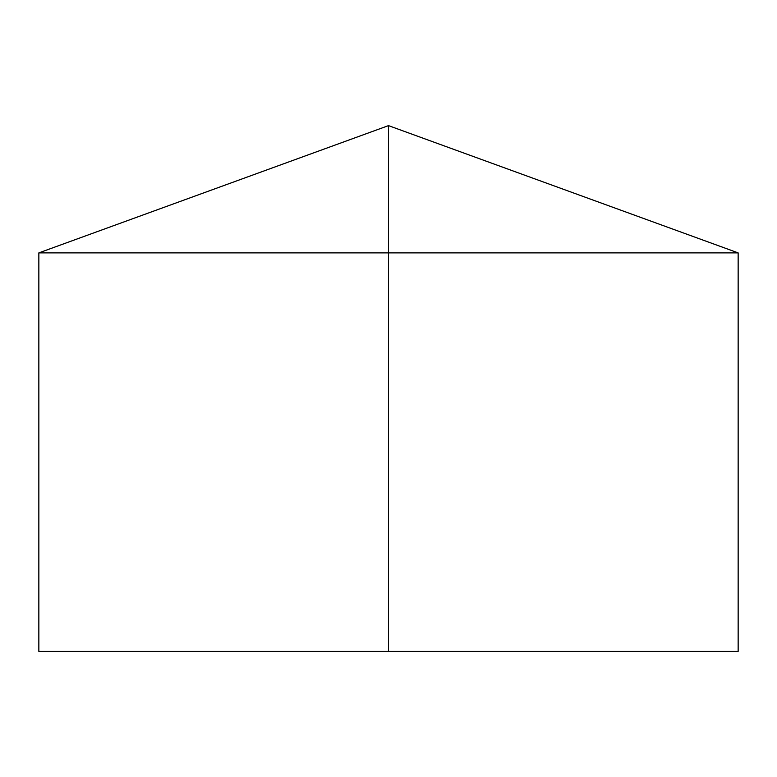 <?xml version="1.0" encoding="UTF-8"?>
<svg xmlns="http://www.w3.org/2000/svg" width="777" height="777" viewBox="0 0 777 777"><rect width="100%" height="100%" fill="white"/><g stroke="black" fill="none" stroke-linecap="round" stroke-linejoin="round"><path stroke-width="1.17" d="M738.15 252.884L738.15 651.379L38.85 651.379L38.85 252.884L738.15 252.884L388.5 125.621L388.5 651.379M388.5 125.621L38.85 252.884"/></g></svg>
